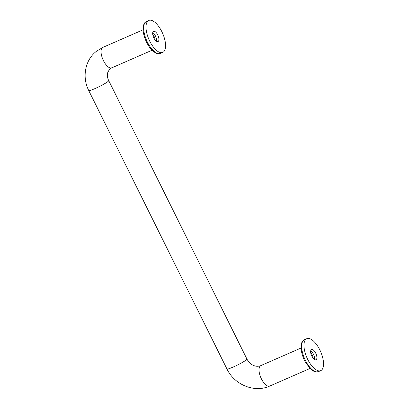 <?xml version="1.0" encoding="UTF-8"?>
<svg xmlns="http://www.w3.org/2000/svg" width="409" height="409" viewBox="0 0 409 409"><rect width="100%" height="100%" fill="white"/><g stroke="black" fill="none" stroke-linecap="round" stroke-linejoin="round"><path stroke-width="0.61" d="M313.11 358.207A4.525 1.943 66.4 0 0 310.707 352.706M158.263 41.401A5.578 2.398 66.4 0 0 157.859 35.179A5.578 2.398 66.4 0 0 153.559 31.314A5.578 2.398 66.4 0 0 153.595 37.388A5.578 2.398 66.4 0 0 158.027 41.539A5.578 2.398 66.4 0 0 158.263 41.401M156.54 41.283A5.578 2.398 66.4 0 0 152.736 32.582M108.661 80.563A11.161 1.135 153.6 0 1 108.722 80.624A11.161 1.135 153.6 0 1 94.862 88.641A11.161 1.135 153.6 0 1 88.727 90.547A11.161 1.135 153.6 0 1 88.717 90.461M102.858 47.424L96.422 51.283C84.985 60.031 81.882 77.316 88.753 90.532A11.13 1.13 -26.4 0 0 99.229 86.596A11.13 1.13 -26.4 0 0 108.697 80.634C107.291 77.521 107.005 74.74 107.833 72.291C109.438 69.269 110.757 67.782 111.78 67.822M108.722 80.624L246.939 359.066A11.161 1.135 153.6 0 1 233.084 367.088A11.161 1.135 153.6 0 1 226.949 368.99L88.727 90.547M315.692 353.12A5.578 2.398 -113.6 0 1 316.229 359.618A5.578 2.398 -113.6 0 1 315.993 359.762A5.578 2.398 -113.6 0 1 311.561 355.61A5.578 2.398 -113.6 0 1 311.525 349.537A5.578 2.398 -113.6 0 1 315.692 353.12M314.506 359.501A5.578 2.398 66.4 0 0 310.702 350.804M319.797 349.869A17.439 7.49 -113.6 0 1 320.743 370.626A17.439 7.49 -113.6 0 1 306.893 357.65A17.439 7.49 -113.6 0 1 306.776 338.672A17.439 7.49 -113.6 0 1 319.797 349.869M149.755 41.207A17.439 7.49 66.4 0 0 162.777 52.403A17.439 7.49 66.4 0 0 162.659 33.426A17.439 7.49 66.4 0 0 148.81 20.45A17.439 7.49 66.4 0 0 149.755 41.207M143.099 29.796L102.848 47.398A11.161 4.796 66.4 0 0 103.457 60.68A11.161 4.796 66.4 0 0 111.79 67.848L152.041 50.246M310.007 368.468L269.756 386.065A11.161 4.796 -113.6 0 1 260.891 377.763A11.161 4.796 -113.6 0 1 260.814 365.615L301.07 348.018M155.144 39.99A4.525 1.943 66.4 0 0 152.741 34.484M320.743 370.626L318.437 371.633A17.439 7.49 -113.6 0 1 304.587 358.657A17.439 7.49 -113.6 0 1 304.465 339.68L306.776 338.672M147.45 42.214A17.439 7.49 66.4 0 0 160.471 53.415C157.91 53.804 156.509 53.763 156.264 53.282L153.62 51.677C151.008 49.54 148.697 46.468 146.683 42.454C144.075 37.061 142.889 32.117 143.124 27.618C143.84 22.669 145.098 22.331 146.499 21.457A17.439 7.49 66.4 0 0 147.45 42.214M148.81 20.45L146.499 21.457M162.777 52.403L160.471 53.415M246.913 359.076C249.945 364.296 254.807 367.747 260.824 365.641M226.975 368.979C234.347 384.736 254.449 393.126 269.746 386.04M318.437 371.633C315.881 372.026 314.475 371.98 314.235 371.505L311.586 369.894L306.07 363.274C303.626 359.133 302.041 354.874 301.321 350.498L301.09 345.891C301.259 342.849 302.384 340.779 304.465 339.68"/></g></svg>
